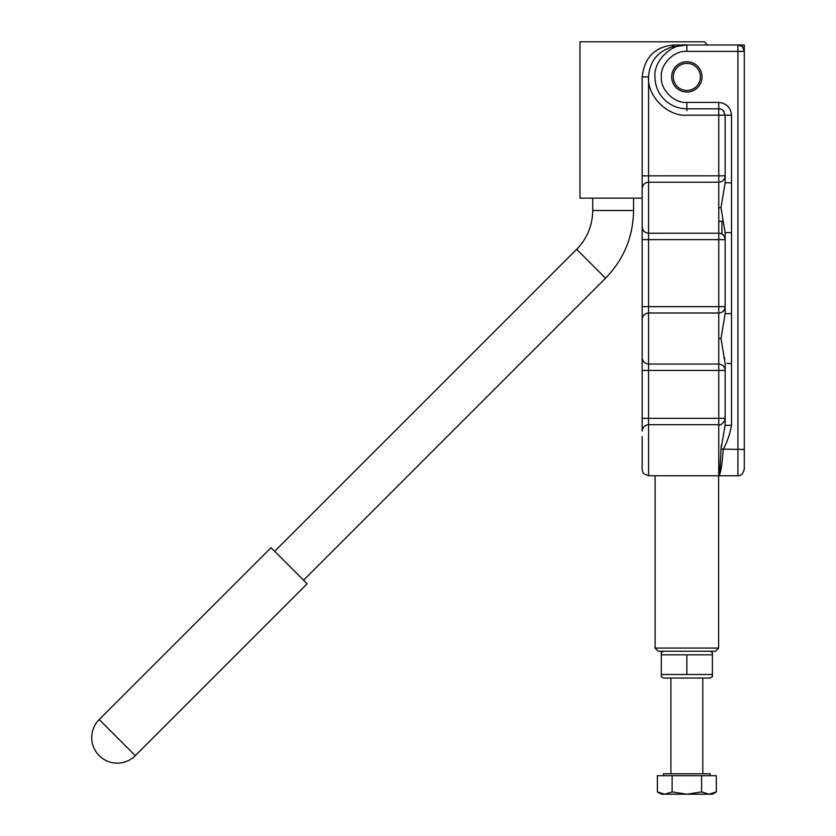 <?xml version="1.0" encoding="UTF-8"?>
<svg xmlns="http://www.w3.org/2000/svg" width="836" height="836" viewBox="0 0 836 836"><rect width="100%" height="100%" fill="white"/><g stroke="black" fill="none" stroke-linecap="round" stroke-linejoin="round"><path stroke-width="1.25" d="M718.761 221.279L723.307 221.279M644.054 418.313L648.569 418.313L648.569 424.688C644.723 425.085 642.591 427.217 642.184 431.062L642.184 370.432L642.184 418.313L644.054 418.313M642.184 306.634L648.569 306.634L648.569 313.019C644.723 313.416 642.591 315.538 642.184 319.394L642.184 239.618L648.569 239.618L648.569 306.634L718.761 306.634L718.761 313.019C722.638 312.633 724.77 310.501 725.146 306.624L725.146 278.879M642.184 175.821L648.569 175.821L648.569 182.196C644.723 182.593 642.591 184.725 642.184 188.57L642.184 76.902L648.569 76.902C649.582 61.634 657.357 51.675 671.914 47.015L686.858 44.987C671.068 43.566 653.522 61.112 654.954 76.902A31.904 31.904 0 0 0 686.858 108.805L718.761 108.805A6.385 6.385 0 0 1 723.955 111.47M718.761 450.207L718.761 424.688C721.458 426.506 726.181 418.784 725.146 418.303L718.761 418.313L718.761 370.432L648.569 370.432L648.569 418.313L718.761 418.313L718.761 424.688L648.569 424.688L648.569 475.736L718.761 475.736L718.761 450.207M686.858 61.739A15.152 15.152 0 0 0 671.695 76.902A15.152 15.152 0 0 0 686.858 92.054A15.152 15.152 0 0 0 702.01 76.902A15.152 15.152 0 0 0 686.858 61.739M723.276 110.676L725.146 115.19L723.276 110.676A6.385 6.385 0 0 0 718.761 108.805L718.761 182.196C722.638 181.809 724.77 179.688 725.146 175.811L648.569 175.821L648.569 76.902C646.855 95.837 667.912 116.894 686.858 115.19L731.521 115.19L731.521 425.305L725.146 425.305L725.146 363.441L720.987 338.538L725.146 313.625L725.146 232.627L720.987 207.715L725.146 182.812L725.146 115.19A6.385 6.385 0 0 0 725.146 115.054M731.521 363.441L727.017 363.441M731.521 182.812L725.146 182.812M731.521 313.625L725.146 313.625M731.521 232.627L725.146 232.627M648.569 338.538L648.569 313.009L718.761 313.009L718.761 364.057C722.638 364.444 724.77 366.565 725.146 370.442L718.761 370.432L718.761 364.057L648.569 364.057L648.569 338.538M648.569 207.715L648.569 182.196L718.761 182.196L718.761 233.244C722.638 233.62 724.77 235.752 725.146 239.618L648.569 239.618L648.569 207.715M725.146 267.374L725.146 239.618C724.718 235.564 722.586 233.432 718.761 233.234C722.638 233.61 724.77 235.742 725.146 239.618M725.146 267.771L725.146 278.743M725.146 306.634L718.761 306.634L718.761 233.234L648.569 233.244C644.723 232.836 642.591 230.705 642.184 226.859L642.184 188.57M658.266 651.254L686.858 651.254L658.266 651.254L655.079 648.067L718.636 648.067L718.636 475.736L721.844 475.736L686.858 475.736M725.136 418.575L724.791 420.414M731.521 425.305C730.037 433.706 727.278 441.742 723.245 449.413C722.053 465.422 720.559 474.2 718.761 475.736L718.772 475.736C719.545 474.064 720.287 465.213 721.008 449.172L725.146 425.305M642.184 319.394L642.184 357.683C642.591 361.528 644.723 363.66 648.569 364.057M718.761 475.736L737.906 475.736A6.385 6.385 0 0 0 742.42 473.866L744.291 469.351L744.291 449.413L721.008 449.172M744.291 469.351L742.42 473.866A6.385 6.385 0 0 1 737.906 475.736L737.906 44.987L674.088 44.987L671.914 47.015M680.18 44.987L674.088 44.987C655.11 46.565 644.472 57.203 642.184 76.902M642.184 226.849L642.184 239.618M642.184 357.672L642.184 370.432L648.569 370.432L648.569 364.047M642.184 436.653L642.184 469.351A6.385 6.385 0 0 0 644.054 473.866L648.569 475.736L644.054 473.866M737.906 44.987A6.385 6.385 0 0 1 744.291 51.372L744.291 44.987L737.906 44.987C743.988 47.6 741.051 43.566 744.291 51.372L686.858 51.372L686.858 44.987C671.068 43.566 653.522 61.112 654.954 76.902M719.984 473.876L721.834 463.771M642.184 324.974L642.184 221.279M744.291 449.413L744.291 51.372M724.781 359.166L724.509 357.599M686.858 90.455A13.564 13.564 0 0 1 673.293 76.902A13.564 13.564 0 0 1 686.858 63.337A13.564 13.564 0 0 1 700.411 76.902A13.564 13.564 0 0 1 686.858 90.455M642.184 198.142L579.965 198.142L579.965 41.8L704.403 41.8L707.59 44.987M655.079 475.736L655.079 648.067M670.9 651.254L663.565 651.254L661.328 652.55L661.328 654.828L712.387 654.828L712.387 652.55L710.151 651.254L702.804 651.254L715.449 651.254L718.636 648.067M715.449 651.254L663.565 651.254M721.949 221.279L721.949 234.09M592.734 198.142L592.734 210.505L633.573 210.505L633.573 198.142M592.734 210.505C592.505 225.574 587.154 238.5 576.652 249.316L274.657 551.311M307.146 583.8L135.286 755.66L99.191 719.566L271.052 547.705L307.146 583.8M576.652 249.316L605.536 278.189L303.541 580.194M670.9 773.781L670.9 678.059L710.151 678.059L712.387 676.763L712.387 674.485L661.328 674.485L661.328 676.763L663.565 678.059L702.804 678.059L702.804 773.781M710.151 678.059L702.804 678.059M710.151 651.254L702.804 651.254M712.387 676.763L712.387 652.55M661.328 652.55L661.328 676.763M686.858 654.828L686.858 674.485M670.9 678.059L663.565 678.059M663.512 775.693L663.512 773.781L710.192 773.781L710.192 775.693M657.378 791.922L657.378 775.693L716.327 775.693L716.327 791.922L708.959 794.2L701.592 791.922L686.858 794.2L672.123 791.922L664.745 794.2L657.378 791.922L661.328 794.2M716.327 791.922L712.376 794.2L662.196 794.2M708.959 794.2L712.376 794.2M672.123 775.693L672.123 791.922M701.592 775.693L701.592 791.922M718.761 207.715L720.987 207.715M718.761 338.538L720.987 338.538M686.858 51.372C674.224 50.233 660.189 64.267 661.328 76.902C660.189 89.525 674.224 103.559 686.858 102.42L686.858 110.676M718.761 108.805L718.761 102.42C726.463 103.236 730.716 107.489 731.521 115.19M686.858 102.42L718.761 102.42M591.094 263.748L605.536 278.189C623.844 259.338 633.186 236.776 633.573 210.505L633.573 210.526M725.146 175.811C724.77 179.688 722.638 181.809 718.761 182.196M725.146 306.624C724.77 310.501 722.638 312.633 718.761 313.009M720.893 452.109L720.789 454.429M721.353 445.097L720.966 450.029M680.608 44.987L686.858 44.987M99.191 719.566A25.529 25.529 0 0 0 117.239 763.132A25.529 25.529 0 0 0 135.286 755.66"/></g></svg>
